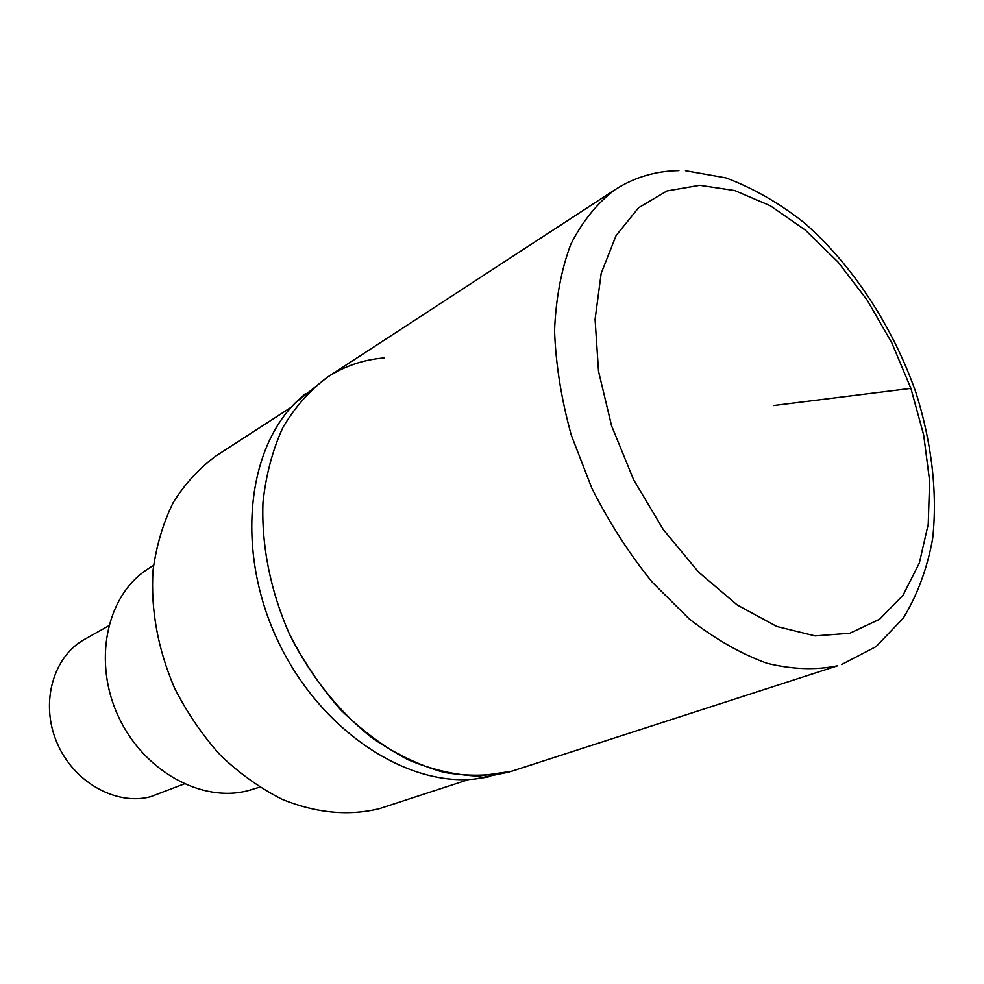 <?xml version="1.0" encoding="UTF-8"?>
<svg xmlns="http://www.w3.org/2000/svg" width="984" height="984" viewBox="0 0 984 984"><rect width="100%" height="100%" fill="white"/><g stroke="black" fill="none" stroke-linecap="round" stroke-linejoin="round"><path stroke-width="1.48" d="M614.951 189.715L327.647 377.044C310.108 390.008 295.225 406.749 283.011 427.253C272.666 449.688 265.988 474.694 262.986 502.271C261.313 544.828 270.293 590.388 289.136 633.413C309.898 675.577 339.037 711.998 372.862 738.467C396.011 754.187 419.578 765.454 443.587 772.28C467.326 776.45 489.897 776.142 511.299 771.358L837.556 665.787C815.625 670.301 791.997 669.428 766.696 663.191C740.841 653.745 714.999 638.985 689.181 618.887L652.355 582.331C629.293 553.869 609.121 522.479 591.827 488.175L571.298 435.174C561.323 399.147 555.739 364.277 554.546 330.562C555.886 298.287 561.335 269.468 570.88 244.106C582.54 221.228 597.226 203.098 614.951 189.715C634.372 177.292 655.688 170.945 678.911 170.65M488.199 776.991L475.37 778.959C405.986 786.782 320.341 730.226 278.374 641.9C236.086 553.721 245.975 451.57 295.68 402.542L305.286 393.797M384.055 357.955C363.6 359.615 344.744 366.011 327.475 377.155C309.96 390.144 295.102 406.909 282.925 427.437C272.605 449.885 265.951 474.891 262.974 502.455C261.338 545.025 270.342 590.56 289.198 633.561C303.416 661.469 320.501 686.82 340.452 709.575C361.632 730.325 384.104 747.028 407.856 759.66C431.841 769.722 455.42 775.207 478.581 776.118L511.299 771.358L516.305 769.808M291.301 407.192L216.246 455.764C199.481 467.978 185.164 483.513 173.295 502.381C163.147 522.91 156.382 545.628 153 570.548C150.626 609.748 157.797 648.899 174.512 688C187.132 712.834 202.483 735.319 220.588 755.454C239.887 773.781 260.526 788.455 282.494 799.5C316.393 813.141 348.754 816.179 379.578 808.614L468.987 779.439M148.154 568.813L145.62 570.511C106.149 597.399 92.865 662.232 118.498 716.721C143.762 771.382 202.163 803.215 248.325 790.57L253.306 789.106M108.683 625.836L84.55 639.366C53.234 656.513 40.024 702.576 56.74 742.17C73.136 781.899 115.731 805.97 150.515 796.757L184.143 783.941M773.51 405.543L910.889 388.373M699.612 185.287L734.679 190.515L770.472 205.84L805.416 230.145L838.085 262.101L867.236 300.206L891.811 342.863L910.889 388.373L923.681 435.014L929.609 480.93L928.232 524.238L919.339 563.008L903.005 595.295L879.598 619.256L849.893 633.229L815.096 635.898L776.856 626.5L737.225 604.976L698.542 572.073L663.228 529.49L633.598 479.688L611.568 425.789L598.518 371.214L595.074 319.382L601.175 273.355L616.082 235.582L638.542 207.784L666.967 190.933L699.612 185.287M841.615 664.557L876.08 646.574L903.263 618.161C917.482 594.84 927.272 568.322 932.66 538.592C937.678 492.529 931.627 442.271 915.883 392.456C892.697 326.467 852.956 265.446 804.112 222.655C778.996 202.925 752.92 188.005 725.885 177.883L685.479 170.736M327.364 377.229L295.68 402.542M475.37 778.959L508.949 772.083L517.055 769.562M145.62 570.511L153.565 565.173M250.391 790.004L259.53 787.188"/></g></svg>
